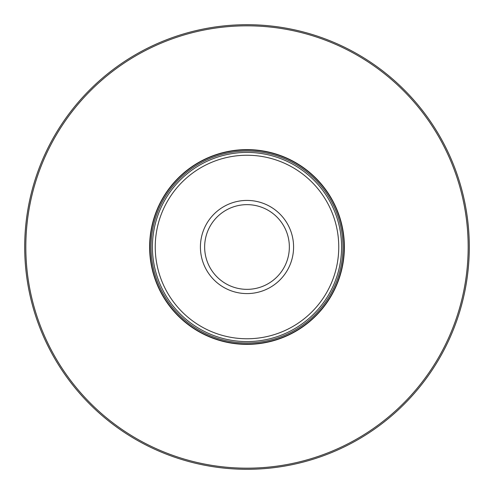<?xml version="1.0" encoding="UTF-8"?>
<svg xmlns="http://www.w3.org/2000/svg" width="494" height="494" viewBox="0 0 494 494"><rect width="100%" height="100%" fill="white"/><g stroke="black" fill="none" stroke-linecap="round" stroke-linejoin="round"><path stroke-width="0.74" d="M469.3 247A222.3 222.3 0 0 0 135.85 54.482A222.3 222.3 0 0 0 135.85 439.518A222.3 222.3 0 0 0 469.3 247A222.3 222.3 0 0 0 135.85 54.482A222.3 222.3 0 0 0 135.85 439.518A222.3 222.3 0 0 0 469.3 247M344.386 247A97.386 97.386 0 0 0 198.304 162.662A97.386 97.386 0 0 0 198.304 331.338A97.386 97.386 0 0 0 344.386 247M247 155.246A91.754 91.754 0 0 1 326.466 292.88A91.754 91.754 0 0 1 167.534 292.88A91.754 91.754 0 0 1 247 155.246M247 200.422A46.578 46.578 0 0 1 287.341 270.292A46.578 46.578 0 0 1 206.659 270.292A46.578 46.578 0 0 1 247 200.422M247 152.418A94.582 94.582 0 0 1 328.911 294.288A94.582 94.582 0 0 1 165.089 294.288A94.582 94.582 0 0 1 247 152.418M247 151.022A95.978 95.978 0 0 1 330.122 294.986A95.978 95.978 0 0 1 163.878 294.986A95.978 95.978 0 0 1 247 151.022M247 204.646A42.354 42.354 0 0 1 283.68 268.174A42.354 42.354 0 0 1 210.321 268.174A42.354 42.354 0 0 1 247 204.646M468.17 247A221.17 221.17 0 0 0 136.412 55.458A221.17 221.17 0 0 0 136.412 438.542A221.17 221.17 0 0 0 468.17 247M247 149.892A97.108 97.108 0 0 1 331.097 295.554A97.108 97.108 0 0 1 162.903 295.554A97.108 97.108 0 0 1 247 149.892"/></g></svg>
